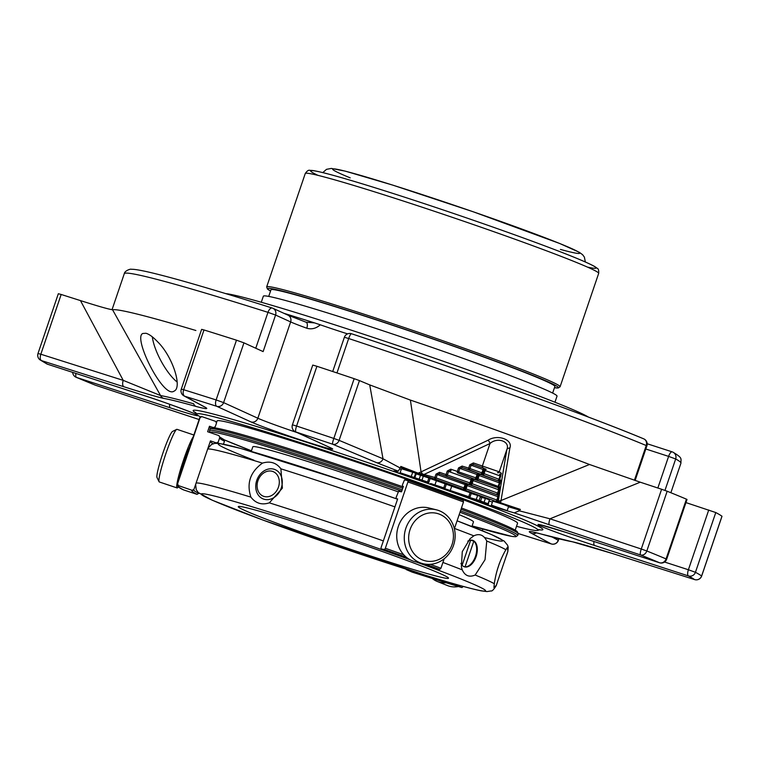 <?xml version="1.0" encoding="UTF-8"?>
<svg xmlns="http://www.w3.org/2000/svg" width="760" height="760" viewBox="0 0 760 760"><rect width="100%" height="100%" fill="white"/><g stroke="black" fill="none" stroke-linecap="round" stroke-linejoin="round"><path stroke-width="1.14" d="M438.7 576.697A111.045 4.218 18.8 0 1 320.017 538.821A111.045 4.218 18.8 0 1 238.26 506.635A111.045 4.218 18.8 0 1 344.745 538.422A111.045 4.218 18.8 0 1 448.505 578.208A111.045 4.218 18.8 0 1 438.7 576.697M278.464 487.084A13.243 10.735 111.8 0 1 259.378 493.154A13.243 10.735 111.8 0 1 266.76 471.466A13.243 10.735 111.8 0 1 278.464 487.084M499.358 563.473A13.243 1.339 -71.4 0 1 498.18 567.112A13.243 1.339 -71.4 0 1 497.411 569.316M470.677 540.142L462.108 565.297M465.063 566.856A13.879 8.113 107.2 0 0 475.456 556.406A13.879 8.113 107.2 0 0 473.822 541.149L465.063 566.856L463.277 566.304M470.668 540.17L473.822 541.149M423.177 560.206A24.424 22.258 -76 0 1 416.822 519.014A24.424 22.258 -76 0 1 453.14 532.076A24.424 22.258 -76 0 1 423.177 560.206M193.866 435.005L176.985 429.333A27.759 2.803 108.6 0 0 176.671 429.381L172.501 431.471A24.424 2.46 108.6 0 0 162.668 453.805A24.424 2.46 108.6 0 0 157.016 477.546L159.077 481.726A27.759 2.803 108.6 0 0 159.201 481.897A27.759 2.803 108.6 0 0 159.296 481.954L177.099 487.939A27.759 2.803 108.6 0 0 178.41 486.837M420.774 563.027A27.759 25.298 -76 0 1 405.498 529.416A27.759 25.298 -76 0 1 436.411 509.827A27.759 25.298 -76 0 1 454.262 542.868A27.759 25.298 -76 0 1 423.016 563.702A27.759 25.298 -76 0 1 420.774 563.027M423.016 563.702L415.483 561.83A27.759 25.298 -76 0 1 413.24 561.146A27.759 25.298 -76 0 1 397.964 527.544A27.759 25.298 -76 0 1 428.877 507.956L436.411 509.827M403.731 554.771A211.517 8.037 -161.2 0 0 385.349 548.255L384.55 549.528L380.998 548.881L381.111 547.485L397.641 498.931L396.093 498.655L396.197 497.258L398.591 491.321L401.517 491.844L403.38 486.381L402.344 486.191L402.458 484.794L404.481 479.921L408.025 480.567L407.92 481.963A211.517 8.037 18.8 0 1 463.505 501.951L463.201 500.403A210.102 7.989 18.8 0 0 408.053 480.577M385.349 548.255L407.92 481.963M431.841 567.169A195.576 7.438 -161.2 0 0 421.012 563.198L439.717 569.364L440.942 568.252L444.153 558.809M454.375 528.779L463.505 501.951M403.322 486.533A195.576 7.438 -161.2 0 0 402.344 486.191M281.267 488.024A15.817 12.816 111.8 0 1 258.466 495.282A15.817 12.816 111.8 0 1 267.292 469.366A15.817 12.816 111.8 0 1 281.267 488.024M176.671 429.381A27.759 2.803 108.6 0 0 165.49 454.755A27.759 2.803 108.6 0 0 159.077 481.726M193.296 436.667A27.759 2.803 108.6 0 0 181.916 464.93A27.759 2.803 108.6 0 0 177.004 487.882A27.759 2.803 108.6 0 0 177.099 487.939M213.475 427.623L209.484 426.246L207.623 431.718L218.937 435.603L219.811 437.389L218.215 442.063L216.439 442.938L210.444 440.885L193.923 489.44L192.137 490.314L178.429 485.602L177.555 483.816L200.127 417.515L201.913 416.641L215.612 421.353L216.486 423.139L215.26 426.74L213.475 427.623A195.576 7.438 -161.2 0 0 213.341 427.671A195.576 7.438 -161.2 0 0 213.208 427.756M201.048 416.641L201.913 416.641M177.555 483.816A211.517 8.037 -161.2 0 0 177.147 484.12C176.871 485.991 179.027 487.92 183.597 489.915L197.068 494.361L198.911 493.173M193.011 490.304L192.137 490.314A195.576 7.438 -161.2 0 0 197.068 494.361M213.199 443.745A194.17 7.381 18.8 0 1 210.207 441.588M217.882 442.32L216.439 442.938A187.825 7.144 -161.2 0 0 216.087 443.251M223.478 444.153L224.475 441.218L223.639 439.46M210.986 428.402A199.814 7.59 18.8 0 1 209.237 426.987M432.231 578.455A27.759 22.496 -68.2 0 0 437.266 581.486L447.526 585.589A27.759 22.496 -68.2 0 0 448.903 586.083A27.759 22.496 -68.2 0 0 458.47 586.511M437.266 581.486A27.759 22.496 -68.2 0 0 438.644 581.97A27.759 22.496 -68.2 0 0 446.015 582.73M412.072 572.09A210.102 7.989 -161.2 0 0 461.89 587.537L452.152 583.813A195.576 7.438 -161.2 0 1 406.248 569.582L412.101 572.1L461.938 587.556L463.324 586.444M482.305 530.698L482.856 529.074M474.506 527.563L474.791 526.727M442.918 562.447A158.641 6.032 18.8 0 1 462.251 569.857C464.949 575.814 469.252 577.543 475.171 575.025A158.641 6.032 18.8 0 1 494.304 583.746L493.905 587.518L496.28 585.371A158.641 6.032 18.8 0 1 496.28 585.542C493.743 589.617 491.986 591.413 491.017 590.928L487.027 591.575L481.203 590.843C471.095 588.839 452.456 583.623 425.258 575.187L263.264 520.182L212.211 500.203L198.208 492.528L196.213 489.611L195.652 484.348M196.061 483.151A158.641 6.032 18.8 0 1 250.895 497.125C255.702 503.367 261.839 505.267 269.315 502.844A158.641 6.032 18.8 0 1 383.353 540.901M460.902 563.436A13.879 8.113 107.2 0 0 464.445 566.846A13.879 8.113 107.2 0 0 465.719 567.055A13.879 8.113 107.2 0 0 476.102 556.605A13.879 8.113 107.2 0 0 472.673 540.332A13.879 8.113 107.2 0 0 467.818 541.149M462.251 569.857L461.377 566.846L462.27 551.684L470.07 538.678L473.831 535.838C479.427 533.225 483.73 534.945 486.751 541.015L485.032 559.711L475.171 575.025M250.895 497.125C246.401 483.255 250.268 471.922 262.466 463.115C270.17 460.778 276.317 462.678 280.896 468.825L282.387 488.139L269.315 502.844M494.304 583.746C496.128 571.264 499.985 559.93 505.884 549.736L507.461 547.285L507.861 551.361L496.28 585.371M398.135 491.806A116.546 4.427 -161.2 0 0 263.112 448.381A116.546 4.427 -161.2 0 0 252.823 446.794L251.256 451.421M471.903 526.538L473.48 521.911A116.546 4.427 -161.2 0 0 459.173 514.681M500.84 476.197L485.146 470.526A1.406 0.58 109.8 0 1 486.162 469.328A1.406 1.396 124.3 0 0 484.386 470.221L483.246 473.556A1.406 1.396 124.3 0 1 481.469 474.44L482.99 475.048A1.406 0.58 -70.2 0 0 484.006 473.86L485.146 470.526L483.787 469.813L482.657 473.147L481.897 472.844A1.406 0.58 109.8 0 1 480.88 474.041A1.406 1.396 -55.7 0 0 482.657 473.147L499.709 479.531A1.406 1.396 -55.7 0 1 497.933 480.424A1.406 0.58 -70.2 0 0 498.95 479.227L500.08 475.893L499.586 474.154A1.406 1.396 -55.7 0 0 501.362 473.262L499.709 479.531L500.678 480.187L499.016 486.457A1.406 1.396 -55.7 0 1 497.239 487.35L477.005 480.073A1.406 0.58 -70.2 0 0 478.021 478.876L475.912 477.869A1.406 0.58 109.8 0 1 474.895 479.066A1.406 1.396 -55.7 0 0 476.672 478.173L477.802 474.838L477.042 474.534L475.912 477.869L450.813 469.186A1.406 0.779 -72.7 0 0 451.088 470.81L448.561 471.466L471.058 479.55L469.927 482.885A1.406 0.58 109.8 0 1 468.91 484.082A1.406 1.396 -55.7 0 0 470.687 483.189L498.322 493.382A1.406 1.396 -55.7 0 1 496.546 494.275A1.406 0.58 -70.2 0 0 497.562 493.078L498.703 489.744L498.208 488.006A1.406 1.396 -55.7 0 0 499.985 487.112L498.322 493.382L499.292 494.038L499.215 495.434L497.639 500.308L498.38 500.811L499.215 495.434A1.406 0.827 12.8 0 1 498.104 495.853L497.885 495.254A1.406 1.264 2.4 0 0 499.367 494.437L506.844 449.568C510.464 441.484 497.392 436.743 490.01 443.517L424.517 474.249A1.406 0.779 107.3 0 0 424.792 475.883L401.365 467.58M473.603 478.971L472.074 478.363A1.406 0.58 -70.2 0 0 471.058 479.55L471.817 479.854A1.406 1.396 -55.7 0 1 473.603 478.971L474.192 479.37A1.406 1.396 -55.7 0 0 472.416 480.263L471.276 483.597A1.406 1.396 124.3 0 1 469.499 484.49L471.019 485.099A1.406 0.58 -70.2 0 0 472.036 483.901L473.176 480.567L471.817 479.854L470.687 483.189L439.536 472.302A1.406 0.779 -72.7 0 0 439.812 473.936L437.276 474.582L435.983 474.145L439.536 472.302M499.462 490.048L473.176 480.567A1.406 0.58 -70.2 0 1 474.192 479.37L497.239 487.35A1.406 0.58 -70.2 0 0 498.256 486.153L499.386 482.818L498.892 481.08L480.177 474.344A1.406 1.396 -55.7 0 0 478.401 475.237L477.261 478.572A1.406 1.396 124.3 0 1 475.484 479.465L457.681 472.872A1.406 0.779 -72.7 0 1 457.416 471.248L458.546 467.913L462.089 466.07A1.406 0.779 -72.7 0 0 462.365 467.695L459.838 468.34L458.698 471.684A1.406 0.58 -70.2 0 1 457.681 472.872L472.074 478.363M484.044 468.312L473.651 464.578L471.115 465.224L483.027 469.509A1.406 0.58 109.8 0 1 484.044 468.312L473.651 464.578A1.406 0.779 -72.7 0 1 473.375 462.945L499.263 471.827L501.362 473.262M473.375 462.945L469.822 464.787L471.115 465.224L469.984 468.559A1.406 0.58 -70.2 0 1 468.967 469.756A1.406 0.779 -72.7 0 1 468.692 468.122L462.089 466.07M447.269 471.029L448.561 471.466L447.421 474.8A1.406 0.58 -70.2 0 1 446.405 475.988A1.406 0.779 -72.7 0 1 446.13 474.363L447.269 471.029L450.813 469.186M482.99 475.048L498.892 481.08A1.406 1.396 -55.7 0 0 500.678 480.187M497.885 495.254L497.515 494.931A1.406 1.396 -55.7 0 0 499.292 494.038M469.499 484.49L439.812 473.936L468.207 484.395A1.406 1.396 -55.7 0 0 466.431 485.288L465.291 488.623L497.639 500.308A1.406 1.396 -55.7 0 1 495.853 501.201A1.406 0.58 -70.2 0 0 496.878 500.004L498.104 495.853M468.72 496.717L439.071 486.78L459.505 493.601L454.869 492.461L461.624 494.95L469.936 497.211L468.72 496.717L470.088 492.717L446.32 484.3M400.397 472.824L428.783 482.41L420.47 480.149L400.121 472.767L401.479 468.768L400.121 472.767M415.653 473.195L414.295 477.195L415.653 473.195L401.755 468.825M424.792 475.883L435.128 479.113A1.406 0.779 -72.7 0 1 434.853 477.479L435.983 474.145M466.089 483.379A1.406 0.58 -70.2 0 0 465.072 484.576L437.276 474.582L436.145 477.916A1.406 0.58 -70.2 0 1 435.128 479.113L462.925 489.108A1.406 1.396 -55.7 0 0 464.702 488.214L463.942 487.911A1.406 0.58 109.8 0 1 462.925 489.108L465.034 490.114A1.406 0.58 -70.2 0 0 466.051 488.917L467.191 485.583L465.072 484.576L463.942 487.911L434.853 477.479L422.265 473.945A3.524 1.51 66.9 0 0 421.049 471.884L488.091 440.211C497.506 434.007 513.2 439.555 509.865 448.039L500.631 502.825A1.406 0.703 110 0 1 499.975 503.13L496.594 501.704A1.406 1.396 124.3 0 0 498.38 500.811L498.74 501.439A3.524 2.745 -171.3 0 1 500.868 500.583L589.494 464.493L640.253 482.191L549.964 518.804L519.27 510.806L520.353 509.409L519.118 509.912L508.497 506.806M430.606 483.502L444.98 488.243L430.606 483.502M465.861 496.451L476.263 499.472L488.062 503.728L484.205 502.816L488.262 504.393L465.861 496.451M480.472 496.498L479.113 500.507L480.472 496.498L477.622 495.472L476.263 499.472M506.492 510.406L491.406 505.125L506.492 510.406M497.486 472.72A1.406 1.396 -55.7 0 0 499.263 471.827L506.844 449.568A3.524 2.612 -170.2 0 1 509.865 448.039M482.704 467.409A1.406 0.779 -72.7 0 1 482.429 465.776L490.01 443.517A3.524 1.425 63.4 0 0 488.091 440.211M469.936 497.211L471.305 493.211L470.088 492.717M428.783 482.41L430.151 478.41L415.492 473.67M414.789 477.916L416.157 473.917M411.359 476.14L412.727 472.14M400.178 467.979L398.269 471.181L376.485 462.612A5.643 4.94 -67.2 0 0 383.012 458.774L400.178 467.979L400.824 466.431L418.142 473.166L417.667 473.527M369.721 384.902L359.452 380.589L339.102 440.353L333.82 438.434A5.643 0.684 108.5 0 0 332.576 444.191A5.643 4.94 -67.2 0 0 339.102 440.353L383.012 458.774L369.721 384.902L410.39 400.083L421.049 471.884L418.142 473.166L422.265 473.945A1.406 0.532 107.9 0 0 422.408 475.123M430.103 478.524L446.348 484.234L444.98 488.243M489.259 500.213L488.262 504.393M480.329 496.935L489.421 499.728L488.062 503.728M471.2 493.525L477.622 495.472M507.233 510.52L508.592 506.511L504.022 504.649L492.765 501.125L491.406 505.125M497.192 502.018A1.406 1.33 114.9 0 0 498.74 501.439L500.631 502.825L520.353 509.409M410.39 400.083A294.006 11.172 18.8 0 1 589.494 464.493M572.337 541.756A222.861 8.474 18.8 0 1 539.847 533.672A5.643 4.636 105.7 0 0 540.142 533.776L573.183 541.984A5.643 5.472 99.9 0 1 572.337 541.756C579.652 543.409 592.904 547.285 612.094 553.403A5.643 2.717 107.6 0 0 612.208 553.442L694.611 579.586A5.643 5.643 0 0 0 701.66 576.033L701.622 575.994A5.643 5.595 126.2 0 1 694.497 579.547A5.643 2.717 107.6 0 0 694.611 579.586A5.643 2.717 107.6 0 0 694.744 579.623M519.469 533.919A5.643 2.66 -72.4 0 1 519.356 533.89L551.351 543.961A5.643 5.643 0 0 0 558.362 540.389L558.248 540.303A5.643 5.5 118.3 0 1 551.209 543.903A5.643 3.201 107.3 0 0 551.351 543.961A5.643 3.201 107.3 0 0 551.551 544.008M95.541 385.244A5.643 1.244 -71.7 0 1 95.494 385.234A5.643 4.636 111.9 0 1 95.162 385.111A5.643 4.636 111.9 0 1 94.876 384.978M72.684 372.381A5.643 5.643 0 0 0 76.133 377.283L95.162 385.111A5.643 5.643 0 0 0 95.494 385.234A5.643 1.244 -71.7 0 1 95.456 385.215L186.761 415.425A5.643 1.244 108.3 0 0 186.808 415.445L199.12 419.548L186.761 415.425M123.927 386.764A5.643 2.717 -72.4 0 1 123.234 380.37L80.446 300.589C97.831 306.128 108.528 309.197 112.565 309.776L160.559 395.561A5.643 5.472 -80.1 0 0 163.685 398.401C156.37 396.758 143.118 392.882 123.927 386.764L41.524 360.62A5.643 2.717 -72.4 0 1 40.831 354.226L38.029 353.505A5.643 5.595 -53.8 0 0 41.524 360.62A346.883 13.186 18.8 0 0 47.614 364.24A5.643 5.481 117.9 0 1 46.797 363.897A5.643 5.643 0 0 0 47.69 364.277A5.643 2.004 -72 0 1 47.614 364.24L141.427 394.677A44.498 1.691 18.8 0 1 195.453 414.105A44.498 1.691 18.8 0 1 170.316 407.854A5.643 2.004 -72 0 1 169.67 404.272M157.738 341.905C153.111 337.031 149.178 334.153 145.948 333.269L142.899 333.469C132.316 336.88 163.381 399.237 174.049 391.124C182.581 387.894 172.871 356.772 157.738 341.905M112.565 309.776A294.006 11.172 18.8 0 1 195.89 330.505M295.402 431.794A5.643 5.272 -65.5 0 0 295.925 431.993A5.643 1.311 -71.7 0 1 296.571 426.037L292.401 424.84A5.643 5.643 0 0 0 295.402 431.794L329.64 447.402A5.643 5.272 114.5 0 0 330.163 447.611A44.498 1.691 18.8 0 1 305.035 441.36A44.498 1.691 18.8 0 1 251.009 421.933L216.771 406.315A5.643 5.272 -65.5 0 0 223.601 402.61L216.125 399.94A5.643 2.66 107.6 0 0 216.771 406.315A346.883 13.186 18.8 0 0 184.813 396.255A5.643 3.201 -72.7 0 1 183.654 389.719L181.288 389.101A5.643 5.643 0 0 0 183.958 395.884A5.643 5.5 -61.7 0 0 184.813 396.255L204.307 406.752A5.643 5.5 118.3 0 1 203.452 406.381L204.145 406.695M519.118 509.912L499.975 503.13M399.76 468.939L401.242 469.462M489.383 501.096L492.442 502.084M666.672 559.227L666.073 558.913A5.643 4.969 112.9 0 1 659.519 562.742L565.706 532.313A5.643 2.004 108 0 0 565.782 532.342L659.594 562.78A5.643 5.643 0 0 0 666.672 559.227L687.021 499.472L686.422 499.158A352.526 13.404 -161.2 0 0 667.166 491.236L661.618 489.259L641.269 549.014L549.964 518.804A5.643 1.244 -71.7 0 0 549.261 524.742L640.575 554.952A5.643 4.636 -68.1 0 0 646.817 550.99L641.269 549.014A5.643 1.244 108.3 0 0 640.575 554.952A346.883 13.186 18.8 0 1 659.519 562.742A5.643 2.004 108 0 0 659.594 562.78A5.643 2.004 108 0 0 659.718 562.799M536.436 532.779A5.643 5.5 -61.7 0 1 531.715 533.406L551.209 543.903A346.883 13.186 18.8 0 1 519.251 533.852A5.643 5.272 114.5 0 1 518.728 533.644L518.728 533.644A5.643 5.643 0 0 0 519.356 533.89A5.643 2.66 -72.4 0 1 519.251 533.852L518.073 533.311M664.971 490.409L675.678 458.964A5.643 5.519 -61 0 0 672.258 451.887A5.643 2.004 108 0 0 672.182 451.858A5.643 2.004 108 0 0 668.61 456.389L675.678 458.964A294.006 11.172 18.8 0 1 680.931 463.191L670.871 492.736M721.952 516.278L721.971 516.23A352.526 13.404 -161.2 0 0 715.778 512.544L685.957 502.597M715.778 512.544L695.438 572.308L688.399 569.753A5.643 2.004 108 0 0 688.408 575.918A5.643 5.481 -62.1 0 0 695.438 572.308A352.526 13.404 18.8 0 1 701.622 575.994L721.971 516.23M661.618 489.259L640.253 482.191M643.369 438.71A5.643 4.902 112.6 0 1 643.72 438.843A5.643 4.902 112.6 0 1 646.228 445.531L646.893 445.863A5.643 5.643 0 0 0 643.72 438.843C589 415.891 464.854 371.25 351.49 333.744A5.643 1.159 -71.7 0 1 351.528 333.763A288.363 10.963 18.8 0 1 643.369 438.71M336.965 372.932L348.678 338.523A5.643 1.159 -71.7 0 1 351.49 333.744A5.643 5.643 0 0 0 344.375 337.278L348.678 338.523A294.006 11.172 18.8 0 1 646.228 445.531L634.41 480.244M359.452 380.589L354.16 378.68A352.526 13.404 -161.2 0 0 316.91 366.282L312.749 365.085L292.401 424.84M251.009 421.933A5.643 5.272 -65.5 0 0 257.839 418.228L223.601 402.61L243.951 342.845L236.474 340.185A352.526 13.404 -161.2 0 0 203.993 329.963L201.637 329.346L181.288 389.101M272.374 308.085A5.643 2.793 107.6 0 0 272.26 308.047A5.643 2.793 107.6 0 0 267.976 312.351L275.576 315.048A5.643 5.272 -65.5 0 0 272.897 308.294L272.897 308.294A5.643 5.272 -65.5 0 0 272.374 308.085M80.446 300.589L61.17 294.471L40.831 354.226L123.234 380.37L160.559 395.561A226.841 8.626 18.8 0 1 193.638 403.788A5.643 4.636 -74.3 0 0 196.184 406.486A222.861 8.474 18.8 0 0 163.685 398.401M61.17 294.471L58.377 293.74M47.766 364.297A5.643 2.004 -72 0 1 47.69 364.277L141.502 394.706A5.643 2.004 108 0 0 141.588 394.725M76.133 377.283A5.643 4.969 -67.1 0 0 76.504 377.416A5.643 2.004 -72 0 1 75.924 373.426M573.183 541.984L612.208 553.442A5.643 2.717 107.6 0 0 612.322 553.47M532.389 531.829L540.142 533.776A5.643 4.636 105.7 0 0 540.436 533.843M398.269 471.181L393.699 471.029L400.159 473.565A188.603 7.172 -161.2 0 1 481.65 502.863L492.528 506.531L492.784 505.789M549.261 524.742L514.235 512.886L492.528 506.531M514.235 512.886L519.27 510.806M243.951 342.845L263.131 351.595L275.576 315.048L290.633 321.917L257.839 418.228A38.864 1.472 18.8 0 0 297.217 432.62M402.211 489.81A162.792 6.184 -161.2 0 0 209.494 430.559L210.045 428.953A162.792 6.184 18.8 0 1 210.225 428.773A162.792 6.184 18.8 0 1 402.752 488.214M461.026 509.257A162.792 6.184 18.8 0 1 518.225 533.625A162.792 6.184 18.8 0 1 518.263 533.881L517.721 535.486A162.792 6.184 -161.2 0 0 460.474 510.862M200.459 416.888A180.32 6.859 18.8 0 1 196.641 414.2A180.32 6.859 18.8 0 1 369.541 465.595A180.32 6.859 18.8 0 1 537.88 530.366A180.32 6.859 18.8 0 1 516.524 526.309M210.225 428.773L212.011 427.899A161.386 6.137 18.8 0 1 403.19 486.932M461.453 507.993A161.386 6.137 18.8 0 1 517.351 531.839L518.225 533.625M216.543 422.541L217.094 420.935A158.707 6.032 18.8 0 1 369.274 466.374A158.707 6.032 18.8 0 1 517.569 523.231L515.204 530.176M283.898 313.31A208.306 7.923 18.8 0 1 314.602 322.905L305.938 322.173A5.643 2.755 110 0 1 306.052 322.212A5.643 2.755 110 0 1 306.793 328.225A38.864 1.472 18.8 0 1 290.633 321.917A5.643 5.272 114.5 0 0 287.954 315.153L272.897 308.294A5.643 5.643 0 0 0 272.26 308.047C214.757 289.883 173.698 277.923 149.083 272.184C139.887 270.094 134.007 269.135 131.442 269.297C130.73 268.622 124.545 270.798 124.288 273.695A294.006 11.172 18.8 0 1 267.976 312.351L255.759 348.232M314.602 322.905L320.292 324.805C316.113 328.491 311.609 329.622 306.793 328.225M320.292 324.805A38.864 1.472 -161.2 0 0 347.605 333.868M268.717 296.409L270.959 289.826A149.967 5.7 18.8 0 1 414.76 332.766A149.967 5.7 18.8 0 1 554.885 386.488L552.644 393.062M261.288 302.262L263.359 296.172A155.116 5.899 18.8 0 1 412.101 340.584A155.116 5.899 18.8 0 1 557.033 396.15L554.961 402.23M225.805 293.626A193.886 7.372 18.8 0 1 366.548 335.188A193.886 7.372 18.8 0 1 556.975 403.037A193.886 7.372 18.8 0 1 588.344 417.05M152.314 336.841A32.784 10.383 -118.4 0 0 177.147 382.062M416.337 562.039A150.176 5.709 18.8 0 1 425.04 575.111A150.176 5.709 18.8 0 1 241.148 511.86A150.176 5.709 18.8 0 1 229.862 500.203A150.176 5.709 18.8 0 1 410.229 559.816M440.942 568.252A211.517 8.037 -161.2 0 0 430.245 564.328M439.717 569.364A210.102 7.989 -161.2 0 0 425.543 564.186M406.391 557.279A210.102 7.989 -161.2 0 0 384.55 549.528M408.063 558.514A195.576 7.438 -161.2 0 0 380.998 548.881L408.072 558.524M396.074 498.655L397.556 499.178A187.825 7.144 -161.2 0 0 396.093 498.655M189.725 447.155A18.04 1.824 108.6 0 0 180.367 474.639M177.147 484.12L199.709 417.829A211.517 8.037 18.8 0 1 200.127 417.515M178.429 485.602A210.102 7.989 -161.2 0 0 183.787 490M193.582 489.962A194.17 7.381 -161.2 0 0 198.816 493.449M217.901 442.567A186.418 7.087 -161.2 0 0 218.623 443.355M224.475 441.218A186.418 7.087 18.8 0 1 219.583 438.064M454.49 528.438A158.641 6.032 18.8 0 1 473.831 535.838M280.896 468.825A158.641 6.032 18.8 0 1 394.934 506.892M207.641 449.131A158.641 6.032 18.8 0 1 262.466 463.115M507.861 551.361A158.641 6.032 18.8 0 1 507.861 551.522L506.531 555.446M486.751 541.015A158.641 6.032 18.8 0 1 505.884 549.736M254.058 460.247A150.176 5.709 18.8 0 1 239.561 448.144A150.176 5.709 18.8 0 1 397.546 499.197M507.861 551.522L508.203 547.267L507.585 545.205L504.146 541.053L491.587 534.612L457.083 520.818A150.176 5.709 18.8 0 1 484.69 537.567M479.588 473.945L480.177 474.344A1.406 0.58 -70.2 0 0 479.161 475.541L477.802 474.838A1.406 1.396 -55.7 0 1 479.588 473.945L478.059 473.337A1.406 0.58 -70.2 0 0 477.042 474.534L458.546 467.913M500.156 483.123L479.161 475.541L478.021 478.876L499.985 487.112M469.822 464.787L468.692 468.122L481.897 472.844L483.027 469.509L483.787 469.813A1.406 1.396 124.3 0 1 485.573 468.92M478.059 473.337L462.365 467.695L468.967 469.756L481.469 474.44M475.484 479.465L477.005 480.073M471.019 485.099L497.515 494.931L468.207 484.395A1.406 0.58 -70.2 0 0 467.191 485.583L498.769 496.973M467.618 483.987A1.406 1.396 -55.7 0 0 465.832 484.88L464.702 488.214L465.291 488.623A1.406 1.396 124.3 0 1 463.514 489.506M450.376 490.124L451.744 486.115M427.566 481.916L428.925 477.916M422.056 479.93L423.415 475.931M419.216 479.019L420.584 475.009M465.034 490.114L496.594 501.704M443.764 487.739L445.132 483.74M435.052 484.604L436.411 480.605M484.053 502.331L485.412 498.322M480.434 501.429L481.792 497.429M558.771 538.764L558.248 540.303L552.292 537.092M667.166 491.236L646.817 550.99A352.526 13.404 18.8 0 1 666.073 558.913L686.422 499.158M354.16 378.68L333.82 438.434A352.526 13.404 18.8 0 0 296.571 426.037L316.91 366.282M203.993 329.963L183.654 389.719A352.526 13.404 18.8 0 1 216.125 399.94L236.474 340.185M594.006 541.5A5.643 2.004 -72 0 0 594.596 545.49L688.408 575.918A346.883 13.186 18.8 0 1 694.497 579.547L612.094 553.403M531.715 533.406C526.689 530.822 529.397 530.908 539.847 533.672M186.808 415.445L95.494 385.234A346.883 13.186 18.8 0 1 76.504 377.416L170.316 407.854M204.307 406.752C209.332 409.345 206.625 409.25 196.184 406.486M330.163 447.611L295.925 431.993A346.883 13.186 18.8 0 1 332.576 444.191L376.485 462.612M400.387 472.901L400.159 473.565M481.868 502.227L481.65 502.863M664.582 562.029L688.399 569.753L708.738 509.988M680.931 463.191C680.798 458.337 682.869 458.204 673.179 452.295A5.643 5.643 0 0 0 672.182 451.858L647.188 443.755L672.106 451.839M645.829 448.998L668.61 456.389L657.846 488.006M540.284 524.77L565.782 532.342A5.643 2.004 108 0 0 565.858 532.361M594.596 545.49A44.498 1.691 18.8 0 1 540.569 526.062A44.498 1.691 18.8 0 1 565.706 532.313M195.966 412.937A184.727 7.02 18.8 0 1 373.568 464.559A184.727 7.02 18.8 0 1 537.728 529.558M401.736 491.197A161.386 6.137 -161.2 0 0 210.463 432.697M224.171 439.812A161.386 6.137 -161.2 0 0 251.455 450.813L224.181 439.822M517.721 535.486L515.831 536.74L511.879 536.408L472.112 525.929A161.386 6.137 -161.2 0 0 459.999 512.259M141.427 394.677A5.643 2.004 108 0 0 141.502 394.706C167.086 402.705 201.229 416.043 196.375 414.618L196.08 414.399M350.189 177.85A130.435 4.959 18.8 0 1 377.102 180.281A130.435 4.959 18.8 0 1 537.633 234.925A130.435 4.959 18.8 0 1 560.433 249.422M587.413 267.083A150.736 5.729 -161.2 0 0 455.183 214.016A150.736 5.729 -161.2 0 0 318.041 175.38M305.273 173.498C307.03 170.914 308.56 169.86 309.861 170.344L312.426 170.477C317.756 171.18 328.405 173.85 344.375 178.495C372.941 186.827 408.776 198.293 451.867 212.885C489.943 225.834 523.042 237.633 551.181 248.282C574.37 257.079 588.962 263.216 594.947 266.674L597.208 268.299C598.405 268.679 598.899 270.38 598.681 273.381A154.974 5.89 -161.2 0 0 453.872 217.863A154.974 5.89 -161.2 0 0 305.273 173.498L266.674 286.881A154.974 5.89 18.8 0 1 370.101 316.169A154.974 5.89 18.8 0 1 533.482 374.072A154.974 5.89 18.8 0 1 560.082 386.764L558.239 387.999L554.477 387.695A153.558 5.833 18.8 0 0 531.933 375.07A153.558 5.833 18.8 0 0 355.262 312.901A153.558 5.833 18.8 0 0 270.55 291.023L267.416 289.019L266.674 286.881M408.044 480.567L463.229 500.412M199.709 417.829L201.039 416.632M193.562 489.706L193.021 490.323M219.412 436.82L223.829 439.546M497.61 581.647L496.28 585.542M397.556 499.197L344.375 480.947L240.891 448.485L219.184 443.422L214.795 443.374L211.603 444.429L207.936 448.267M58.339 293.702L38 353.466A5.643 5.643 0 0 0 40.014 359.841L46.797 363.897M558.904 538.802L558.362 540.389M722 516.268L701.66 576.033M112.014 309.757L124.288 273.695M203.452 406.381L183.958 395.884M518.728 533.644L518.092 533.358M635.113 480.481L646.893 445.863M332.719 371.516L344.375 337.278M209.494 430.559L210.093 432.563M539.771 529.672L537.88 530.366M196.641 414.2L195.567 412.499M214.728 427.889L215.089 426.825M329.64 447.402L330.79 447.906M287.954 315.153L306.308 322.297M322.8 172.605L326.496 169.338L331.36 168.425L345.173 171.123L392.512 185.041L473.262 211.793L559.616 243.456L579.281 252.282L582.606 254.704L584.392 257.117L585.333 261.981M598.681 273.381L560.082 386.764"/></g></svg>
